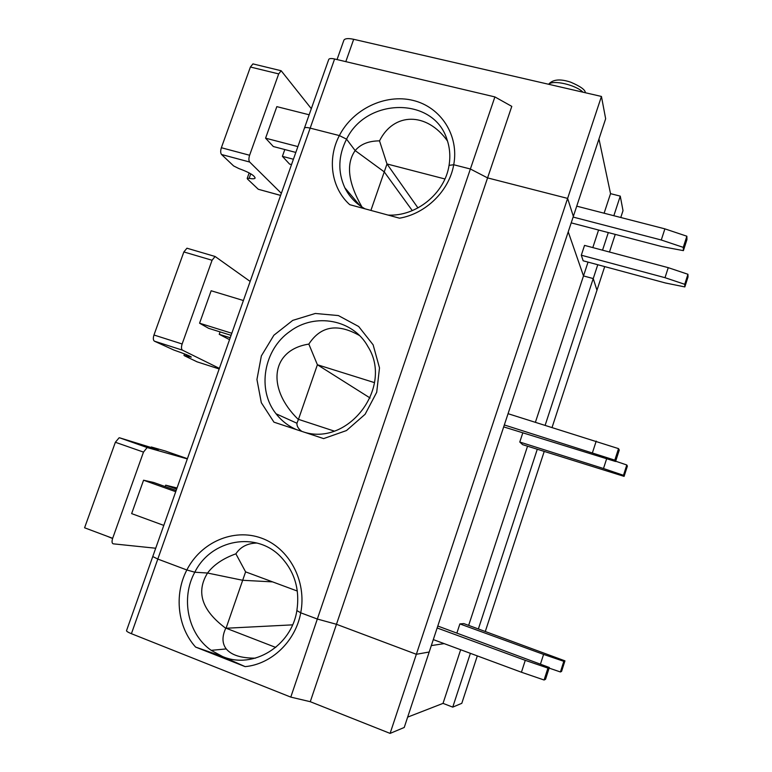 <?xml version="1.0" encoding="UTF-8"?>
<svg xmlns="http://www.w3.org/2000/svg" width="772" height="772" viewBox="0 0 772 772"><rect width="100%" height="100%" fill="white"/><g stroke="black" fill="none" stroke-linecap="round" stroke-linejoin="round"><path stroke-width="1.16" d="M256.999 543.034C247.571 543.227 240.526 546.817 235.885 553.823C223.127 558.417 213.68 564.824 207.543 573.036L194.805 572.216C180.503 598.059 187.779 634.101 211.21 650.342L222.548 656.528C252.975 669.681 291.498 646.145 296.873 610.575C299.97 589.576 294.682 571.743 281.018 557.075C256.497 530.846 211.084 539.3 194.805 572.216L186.843 569.977C173.97 594.469 177.473 627.067 195.596 647.071L222.548 656.528L245.139 666.632C271.715 664.2 295.608 641.127 300.733 612.804L296.873 610.575L300.733 612.804L317.331 619.038L290.783 697.106L131.414 633.696C128.249 632.403 126.608 631.419 126.502 630.734L126.55 630.589M275.739 647.428L226.071 628.205L242.678 580.283L207.543 573.036C195.779 592.076 201.849 610.488 225.752 628.263C221.921 636.524 222.075 643.414 226.235 648.924C231.407 655.138 241.144 658.217 255.445 658.159M245.139 666.632L195.596 647.071M388.026 215.07C416.137 216.7 444.875 193.425 449.053 165.362L453.724 164.745C459.292 135.409 440.822 106.951 412.923 100.379C385.083 93.566 352.823 109.199 339.362 135.573L310.17 128.123L157.806 559.063L186.843 569.977L194.805 572.216L207.543 573.036L242.678 580.283L272.603 581.885L242.678 580.283L245.602 571.869L297.326 591.053M477.308 655.901L461.791 703.331L452.749 707.123L470.389 653.334M292.569 624.857L225.752 628.263M131.414 633.696L157.806 559.063L152.76 556.544L157.806 559.063L186.843 569.977C200.942 542.195 233.598 527.99 261.332 538.074C289.133 547.898 306.986 580.969 300.733 612.804L317.331 619.038L336.467 624.287L416.349 654.289L429.193 652.012L404.229 727.475L390.101 733.4L310.267 701.7L290.783 697.106M390.101 733.4L601.446 96.452L605.653 118.753L573.355 216.363L567.613 198.404L487.576 177.898L310.267 701.7M126.502 630.734L328.679 59.618M452.749 707.123L443.031 703.379L407.645 717.13M443.031 703.379L460.662 649.734M444.151 643.616L431.316 645.604L444.151 643.616M583.159 260.791L581.306 255.214L665.01 277.688L684.725 284.299L684.832 286.923L665.532 283.006L583.159 260.791M328.775 59.357C329.451 58.402 331.391 58.286 334.604 58.99L494.891 96.915L511.788 106.372L487.576 177.898L470.38 169L453.724 164.745L449.053 165.362C450.539 156.369 449.844 147.732 446.988 139.471C433.864 96.539 366.497 97.32 346.56 139.163C338.213 155.703 337.644 171.905 344.833 187.77C349.33 196.802 356.037 203.818 364.953 208.807M334.604 58.99L310.17 128.123L339.362 135.573L346.56 139.163L355.168 150.588L346.56 139.163L339.362 135.573C327.058 158.849 331.246 188.098 349.735 204.676L399.51 218.186C425.922 213.728 449.227 190.829 453.724 164.745L470.38 169L317.331 619.038L336.467 624.287L416.349 654.289L429.193 652.012L573.355 216.363L567.613 198.404L487.576 177.898L470.38 169L494.891 96.915M281.346 193.328L249.684 162.033C248.671 160.634 248.652 158.366 249.607 155.249L278.692 73.909L281.162 70.744L311.319 108.669M255.146 177.917L255.059 178.158C254.799 175.63 249.385 172.417 238.809 168.528L233.617 165.932L221.545 154.506C220.464 153.088 220.406 150.839 221.361 147.732L250.408 67.019L252.936 63.893L253.65 64.066M686.858 236.213L683.268 247.368L683.394 250.63L686.955 239.571L686.858 236.213L664.885 228.859L661.276 240.005L573.123 217.067M683.268 247.368L661.276 240.005M284.81 149.546L282.398 156.34L289.548 164.069L291.517 164.59M535.43 422.197L583.497 275.922L568.231 231.851L583.497 275.922L593.234 278.576L545.157 425.227M370.898 210.418L384.253 171.876L412.296 210.621L384.253 171.876L355.168 150.588C345.798 163.886 348.066 182.703 361.971 207.031M310.17 128.123C306.957 127.351 305.046 127.341 304.438 128.104C305.046 127.341 306.957 127.351 310.17 128.123M357.735 203.962L358.777 204.252M604.698 266.601L596.959 290.253L593.234 278.576L597.769 264.728M295.821 152.431L273.317 146.526L265.578 138.178L276.83 106.632L309.147 114.777M604.109 213.207L610.536 193.656L620.263 196.117L613.837 215.716M608.317 232.575L602.536 250.186M552.086 427.379L596.959 290.253L593.234 278.576L583.497 275.922L588.042 262.104M592.809 247.59L598.58 230.027M282.398 156.34L293.408 159.244M337.046 59.569L343.926 40.096C345.084 38.426 348.336 38.166 353.692 39.304L601.446 96.452M610.536 193.656L598.966 138.96M620.263 196.117L623.014 210.65L620.765 217.501M255.059 178.158C254.499 178.93 252.521 178.998 249.144 178.351L250.765 173.806M280.603 195.432L258.302 189.275L247.494 179.046L247.194 178.419L249.144 178.351M664.885 228.859L576.732 206.163M447.519 141.054C426.655 111.622 393.604 112.403 379.525 140.871C368.707 140.909 360.592 144.152 355.168 150.588L384.253 171.876L386.994 163.963L444.923 178.969M379.525 140.871L386.994 163.963L417.97 207.929M684.832 286.923L688.016 276.974L687.939 274.272L668.243 267.662L584.539 245.39L581.306 255.214M687.939 274.272L684.725 284.299M668.243 267.662L665.01 277.688M265.578 138.178L297.886 146.593M615.245 234.389L609.465 252.029M683.394 250.63L661.932 246.606L571.203 222.867M549.336 667.5L547.927 668.098L544.096 680.007L545.543 679.292L549.336 667.5L437.792 626.034M547.927 668.098L525.278 660.34L521.428 672.238L433.304 639.602M525.278 660.34L437.155 627.974M560.414 671.968L563.83 661.334L564.95 660.851L561.572 671.399L560.414 671.968L549.133 668.108M468.662 625.368L527.537 446.216M564.95 660.851L463.789 623.593L459.89 623.911L456.879 633.03M615.67 461.212L626.787 464.976L627.375 466.134L624.094 476.372L522.654 444.672L519.778 442.038L603.492 468.527L606.599 458.906M522.789 432.899L519.778 442.038M334.131 431.056L298.465 419.35L317.398 364.751L370.097 398.005M155.703 548.236L113.272 543.835C111.882 543.363 111.679 541.519 112.664 538.316L143.486 452.102L147.162 447.548L187.326 458.906M163.789 525.404L131.645 513.612L143.563 480.213L175.717 491.696M176.151 490.49L153.744 482.5L143.563 480.213M177.039 487.981L165.681 485.183L165.189 486.582M298.465 419.35L296.93 423.239C296.757 426.192 298.388 428.914 301.842 431.394M187.403 458.684L165.169 450.954L151.302 446.988L158.27 449.7L119.641 437.82L147.162 447.548M544.202 451.495L485.318 631.428M323.632 438.602L273.954 422.168L261.312 402.695L256.941 379.496L261.361 355.902L273.886 335.231L292.742 320.38L315.304 313.471L338.387 315.574L358.671 326.508L373.127 344.814L379.496 367.877L376.707 392.272L365.117 414.284L346.474 430.554L323.632 438.602M304.863 432.397C349.61 445.502 393.228 386.367 368.022 346.753C353.296 319.434 315.053 312.39 289.934 331.429C263.706 349.504 256.7 389.792 276.067 413.792C281.51 420.779 288.284 426.048 296.4 429.599M359.462 335.511C337.547 323.092 320.67 325.958 308.839 344.1C271.117 349.909 266.079 388.007 298.175 419.35M537.264 449.304L478.389 628.91M615.583 461.492L619.26 450.076L618.526 448.628L614.811 460.151L615.583 461.492L503.691 426.897M614.811 460.151L504.328 424.957M624.094 476.372L623.477 475.301L603.492 468.527M618.526 448.628L508.053 413.695M626.787 464.976L623.477 475.301M229.545 339.651L219.229 334.315L220.088 331.902M219.229 334.315L230.22 337.76M596.216 441.082L592.491 452.595M219.373 368.389L182.472 350.16C181.275 349.205 181.159 347.149 182.134 343.984L212.068 260.26L215.089 256.478L250.157 281.433M231.069 335.337L208.614 328.312L199.572 323.207L211.152 290.755L243.402 300.52M176.643 489.081L165.681 485.183M544.096 680.007L521.428 672.238M235.885 553.823L245.602 571.869M308.839 344.1L317.398 364.751L374.507 382.632M112.664 538.316L84.582 527.787L115.366 442.269L119.12 437.782M107.173 536.25L112.596 538.509M191.292 357.04L191.273 357.108C190.443 356.143 184.624 353.788 173.835 350.034L154.4 341.166C153.145 340.201 153.001 338.146 153.966 335.009L183.861 251.942L186.94 248.208L187.76 248.41M197.15 361.865L184.411 355.728L185.791 355.853L186.245 354.589M199.572 323.207L231.803 333.263M191.273 357.108L185.791 355.853M563.83 661.334L543.584 654.405L540.487 664.016M543.584 654.405L459.89 623.911M278.692 73.909L250.408 67.019M353.692 39.304L345.808 61.644M280.622 195.384L258.302 189.275M249.684 162.033L221.545 154.506M249.607 155.249L221.361 147.732M548.796 84.302C552.82 79.612 575.767 84.852 583.014 92.196M147.664 447.577L119.641 437.82M152.856 448.136L153.03 447.654M143.486 452.102L115.366 442.269M219.171 368.958L196.908 361.788M182.472 350.16L154.4 341.166M212.068 260.26L183.861 251.942M182.134 343.984L153.966 335.009M211.21 650.342L226.235 648.924M252.936 63.893L281.162 70.744M249.163 172.909L247.194 178.419M548.612 84.264C552.82 79.362 560.163 78.667 570.653 82.16C580.505 86.377 585.398 89.899 585.33 92.727M276.067 413.792L296.93 423.239M344.833 187.77L359.993 205.69M151.302 446.988L151.09 447.567M184.527 353.914L183.987 355.438M186.94 248.208L215.089 256.478"/></g></svg>
